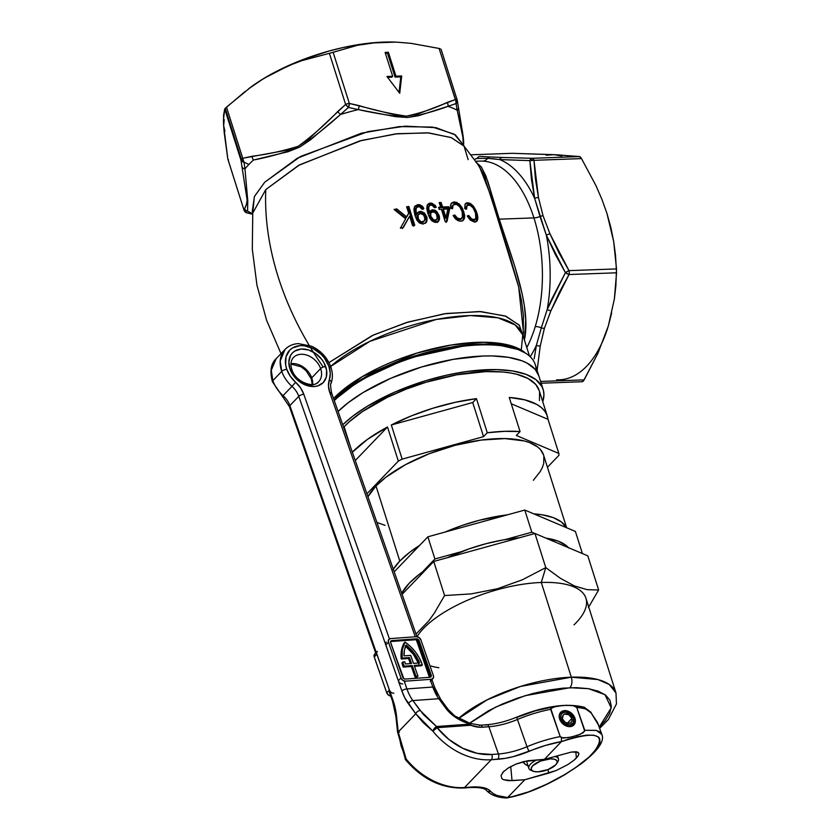 <?xml version="1.0" encoding="UTF-8"?>
<svg xmlns="http://www.w3.org/2000/svg" width="840" height="840" viewBox="0 0 840 840"><rect width="100%" height="100%" fill="white"/><g stroke="black" fill="none" stroke-linecap="round" stroke-linejoin="round"><path stroke-width="1.26" d="M468.132 159.6L464.026 146.097L450.954 137.487L427.592 132.825L395.514 133.917L359.615 140.973L298.463 165.459L265.766 189.588L252.735 213.14L254.331 196.655L264.705 182.217L300.542 156.45L367.941 131.628L405.321 126.168L435.971 127.659L455.406 134.925L463.669 145.352L454.325 134.221L432.548 127.092L399.567 126.588L361.421 133.182L297.329 158.214L264.705 182.217L254.425 196.455L252.242 211.554M224.207 119.616L223.65 125.727L224.217 132.647L227.819 158.991L244.031 210.116L246.908 203.532L247.139 200.025L240.944 160.136L224.721 109.011L240.944 160.136A3.885 1.512 -17.6 0 1 241.395 159.222L225.257 108.36L226.506 107.153L242.728 158.277L286.797 150.203L298.221 146.286L308.868 138.936L345.618 104.454L329.395 53.33L302.012 60.596L288.572 65.699L263.76 78.477L248.651 88.767M224.931 108.717L241.395 159.222A3.885 1.512 -17.6 0 1 242.728 158.277A3.885 1.838 79 0 0 243.968 162.12L244.954 168.861A122.64 47.649 -17.6 0 1 248.903 164.462L243.968 162.12L248.903 164.462A122.64 47.649 -17.6 0 1 253.439 160.03L288.11 151.704L299.639 147.137L310.328 139.954L340.494 114.492A122.64 47.649 -17.6 0 1 358.25 109.589L348.453 107.457L340.494 114.492A122.64 47.649 -17.6 0 1 358.25 109.589L395.567 116.666L407.558 117.495L418.446 115.731L447.919 106.344A122.64 47.649 -17.6 0 1 457.191 110.261L456.078 103.551L447.919 106.344A122.64 47.649 -17.6 0 1 457.191 110.261L462.735 134.778L463.355 145.478M521.304 349.745L522.753 334.814L515.298 325.006L498.026 317.835L470.579 315.567L436.191 319.463L369.925 341.313L330.55 366.544M328.933 362.596L372.183 335.58L406.193 322.623L444.286 313.793L479.409 311.524L505.134 315.956L519.152 325.017L523.131 336.01L519.351 325.269L505.953 316.26L481.016 311.598L446.376 313.478L408.135 322.035L373.464 335.002L328.933 362.596M395.829 42.126A112.665 43.774 162.4 0 0 395.493 42.116L370.65 43.008L343.182 47.513L329.038 51.03L301.14 60.28L275.331 71.967L288.572 65.699L302.012 60.596L329.395 53.33L345.618 104.454L348.453 107.457A3.885 1.008 -132.7 0 1 345.618 104.454L337.796 111.447A3.885 1.071 49.1 0 0 340.494 114.492L348.453 107.457L358.25 109.589C375.144 113.327 391.577 115.962 407.558 117.495C421.932 114.734 435.382 111.017 447.919 106.344L456.078 103.551L457.191 110.261A3.885 3.087 -8.7 0 0 458.441 107.531L462.556 132.426C464.247 143.504 463.554 143.304 463.512 144.669L464.026 146.108L451.416 137.666L428.82 132.919L397.435 133.697L361.725 140.416L299.523 164.871L265.766 189.588A283.605 212.594 43.9 0 0 307.913 343.203M523.215 336.252L523.425 315.556L521.556 300.888L518.395 285.789L509.407 254.636L484.26 176.316L479.241 166.226L464.026 146.097M408.744 213.255L406.602 206.829A129.959 50.495 -17.6 0 1 408.807 206.419L414.75 225.204A129.927 50.484 162.4 0 0 412.534 225.614L409.679 216.164L403.316 227.535A129.927 50.484 162.4 0 0 400.355 228.218L405.678 218.809L394.086 209.507A129.959 50.495 -17.6 0 1 396.753 208.898L406.707 216.951L408.744 213.255L405.762 217.948L406.707 216.951L396.753 208.898L395.776 209.906L405.762 217.948L395.776 209.906L396.753 208.898A129.959 50.495 162.4 0 0 394.086 209.507L405.678 218.809L400.355 228.218A129.927 50.484 -17.6 0 1 403.316 227.535L409.679 216.164L402.339 228.553L409.679 216.164L412.534 225.614A129.927 50.484 -17.6 0 1 414.75 225.204L408.807 206.419L407.873 207.396L413.805 226.18L407.873 207.396L408.807 206.419A129.959 50.495 162.4 0 0 406.602 206.829L408.744 213.255M427.56 204.687L430.332 203.07L428.82 203.522L427.046 205.842L426.878 209.181L427.969 213.78L426.794 208.142L427.686 204.498L429.534 203.217L431.729 203.123L435.32 205.559L436.244 207.218L434.354 207.638L431.939 205.107L429.828 205.328L428.799 206.934L428.841 210.021L429.524 212.604L430.542 210.735L432.233 209.853L434.301 210L436.8 211.512L439.425 216.626L439.457 219.377L438.48 221.277L435.792 222.39L432.306 221.141L429.744 218.127L427.969 213.78L429.744 218.127L431.75 220.689L434.627 222.254L438.428 221.329M460.887 219.356L457.422 219.608L453.421 216.09L454.797 215.019L453.905 215.943L455.994 218.704L458.892 219.912L459.784 218.978L456.907 217.781L454.797 215.019L453.117 215.523L456.162 219.503L460.373 221.214L463.029 220.458L464.468 218.211L464.646 215.156L462.556 208.499L459.186 203.91L454.44 201.947L451.028 203.794L450.587 208.204L452.571 208.666L452.802 205.464L453.768 204.435L456.425 204.288L459.753 206.766L462.179 211.743L459.753 206.766L456.425 204.288L453.149 204.95L452.571 208.666L450.587 208.204L450.671 204.771L451.605 202.976L453.884 201.968L456.844 202.429L461.632 206.871L464.646 215.156L464.468 218.211L463.334 220.206L461.118 221.183L458.231 220.773L455.249 218.631L453.117 215.523L454.797 215.019L457.59 218.305L460.887 218.852L462.767 216.615L462.179 211.743L462.431 217.634L458.892 219.912L461.528 218.578M470.778 220.08L472.553 220.752L473.466 219.797L470.81 218.411L468.783 215.513L467.25 215.88L470.169 220.028L474.737 222.054L476.448 221.529L477.729 219.492L477.519 214.883L473.729 206.525L469.56 203.112L466.263 203.018L465.034 204.257L464.73 208.541L466.578 209.15L466.715 206.031L467.576 205.118L469.98 205.202L473.099 207.879L475.471 212.961L473.099 207.879L469.98 205.202L467.019 205.559L466.578 209.15L464.73 208.541L465.034 204.257L466.683 202.86L470.306 203.427L473.435 206.136L476.249 210.987L477.897 217.319L477.257 220.678L474.401 222.054L470.169 220.028L467.534 216.436L467.25 215.88L468.783 215.513L471.786 219.198L475.282 219.429L476.196 217.234L475.471 212.961L475.85 218.736L472.553 220.752L474.348 220.385L475.209 218.747M440.695 207.144L439.163 202.577A129.959 50.495 -17.6 0 1 441.084 202.461L442.617 207.029A130.106 50.557 -17.6 0 1 448.959 206.777L449.673 208.96L446.985 221.508A129.917 50.484 162.4 0 0 445.179 221.613L441.409 209.317A130.137 50.568 162.4 0 0 439.236 209.465L438.522 207.291A130.106 50.557 -17.6 0 1 440.695 207.144L439.803 208.068L440.695 207.144A130.106 50.557 162.4 0 0 438.522 207.291L439.236 209.465A130.137 50.568 -17.6 0 1 441.409 209.317L445.179 221.613A129.917 50.484 -17.6 0 1 446.985 221.508L449.673 208.96L448.781 209.885L446.093 222.432L448.781 209.885L449.673 208.96L448.959 206.777L448.067 207.711L448.781 209.885L448.067 207.711L448.959 206.777A130.106 50.557 162.4 0 0 442.617 207.029L441.725 207.953A128.163 49.802 -17.6 0 1 448.067 207.711A128.163 49.802 162.4 0 0 441.725 207.953L442.617 207.029L441.084 202.461L440.192 203.396L441.725 207.953L440.192 203.396L441.084 202.461A129.959 50.495 162.4 0 0 439.163 202.577L440.695 207.144M414.781 206.441L417.721 204.666L414.929 206.241L414.026 208.415L415.044 215.712L413.899 210.011L415.275 205.853L419.171 204.645L422.919 206.913L423.875 208.572L421.869 209.097L419.36 206.661L416.819 207.249L415.947 209.181L416.241 212.898L416.693 214.421L418.257 212.09L420.483 211.365L424.358 212.888L427.067 217.97L426.374 222.275L423.15 224.028L419.612 223.041L416.85 220.059L415.044 215.712L416.85 220.059L418.929 222.547L422.751 224.039L425.933 222.81M475.881 162.141L481.362 166.971L485.93 176.043L499.265 219.166L533.936 217.907A108.78 58.285 -92.1 0 0 482.748 161.123A108.78 58.285 -92.1 0 0 480.102 161.102L475.766 161.259M338.09 411.453A112.665 43.774 -17.6 0 1 453.327 359.32A112.665 43.774 -17.6 0 1 538.787 375.711A112.665 43.774 162.4 0 0 453.327 359.32A112.665 43.774 162.4 0 0 338.09 411.453L348.243 402.675L363.342 392.395L390.695 378.336L421.554 366.996L453.254 359.342L483.074 356.024L492.146 355.94L508.442 357.336L521.787 360.738L527.184 363.163L535.164 369.327L538.797 375.753L535.164 369.327L527.184 363.163L521.787 360.738L508.442 357.336L492.146 355.94L483.074 356.024L453.254 359.342L421.554 366.996L390.695 378.336L363.342 392.395L348.243 402.675L338.09 411.453M543.113 389.361A112.665 43.774 -17.6 0 1 542.755 401.719L543.921 395.042L543.48 390.695L542 386.663L535.983 379.68L526.113 374.388L512.778 370.986L496.471 369.59L467.87 371.375L447.09 375.081L425.88 380.646L395.02 391.986L367.679 406.046L352.569 416.325L342.752 424.778A112.665 43.774 -17.6 0 1 457.979 372.918A112.665 43.774 -17.6 0 1 543.113 389.361L535.269 364.623A112.665 43.774 162.4 0 0 449.547 348.285A112.665 43.774 162.4 0 0 334.299 400.628A112.665 43.774 -17.6 0 1 519.666 350.207A112.665 43.774 -17.6 0 1 536.077 370.471M529.505 356.076L522.753 334.814A109.757 42.641 162.4 0 0 442.628 318.318A109.757 42.641 162.4 0 0 330.635 366.461M333.564 398.538A109.757 42.641 -17.6 0 1 433.881 348.495A109.757 42.641 -17.6 0 1 525.599 353.189L509.691 345.345L483.756 342.248L450.891 345.062L416.64 353.157L362.281 376.614L333.564 398.538M517.734 349.409L497.102 344.715L469.193 344.778L406.886 358.544L359.552 380.541L334.142 400.187A110.891 43.092 162.4 0 1 517.734 349.409L519.666 350.207M480.081 161.102A108.78 58.285 -92.1 0 1 482.748 161.123A7.77 6.552 92.8 0 0 487.599 158.351A7.77 6.552 -87.2 0 1 482.748 161.123A108.78 58.285 -92.1 0 1 533.936 217.907A7.77 3.024 162.4 0 0 540.015 216.489A7.77 3.024 -17.6 0 1 533.936 217.907A108.78 58.285 -92.1 0 1 535.238 326.603A7.77 3.539 -163.2 0 1 541.338 327.779A7.77 3.539 16.8 0 0 535.238 326.603A108.78 58.285 -92.1 0 1 526.806 347.582A108.78 58.285 -92.1 0 0 535.238 326.603A108.78 58.285 -92.1 0 0 533.936 217.907L499.265 219.166L514.846 266.511L522.239 294.105L524.317 305.529L525.735 320.145L524.391 340.242C531.468 306.925 512.295 259.644 499.265 219.166L487.62 180.768L476.669 162.529M534.188 358.774L536.393 345.303A112.665 60.365 87.9 0 1 530.229 356.748A112.665 60.365 87.9 0 0 536.393 345.303L534.188 358.774M541.338 327.779L536.393 345.303A3.885 1.984 11.1 0 0 540.256 345.923L537.096 370.377L540.256 345.923A3.885 1.984 -168.9 0 1 536.393 345.303L541.338 327.779A3.885 1.764 16.8 0 0 544.394 328.367L540.256 345.923L544.394 328.367A3.885 1.764 -163.2 0 1 541.338 327.779L547.228 309.477L551.208 300.185L565.415 272.654L555.156 254.132L546.347 235.242A112.665 60.365 87.9 0 1 547.228 309.477L541.338 327.779M323.243 367.038A283.605 212.594 -136.1 0 1 265.766 189.588L252.746 213.119L252.315 249.291L256.966 285.274L266.606 320.303L281.012 353.63M397.142 42.179L411.086 43.365L439.11 48.458L455.805 100.548L456.078 103.551A3.885 2.415 -110.4 0 0 455.332 99.582L447.248 102.396A3.885 2.384 72.1 0 1 447.919 106.344A3.885 2.384 -107.9 0 0 447.248 102.396C434.375 108.496 420.745 113.075 406.371 116.141C390.663 113.862 374.881 110.345 359.006 105.599A3.885 1.649 101.7 0 1 358.25 109.589A3.885 1.649 -78.3 0 0 359.006 105.599L349.346 103.425A3.885 1.586 103.6 0 1 348.453 107.457L349.346 103.425A3.885 1.512 162.4 0 0 345.618 104.454A3.885 1.512 -17.6 0 1 349.346 103.425L333.133 52.301L329.395 53.33L357.514 45.276L376.845 42.483L395.493 42.116A112.665 43.774 162.4 0 0 383.492 42.105L370.293 43.145L357.514 45.276L333.133 52.301L349.346 103.425L394.622 114.776L406.371 116.141L417.354 114.198L455.332 99.582L439.11 48.458L411.086 43.365L397.142 42.179L383.492 42.105A112.665 43.774 162.4 0 0 275.331 71.967L262.427 79.38L250.026 87.801L226.506 107.153L243.968 162.12A3.885 3.003 170.8 0 1 240.944 160.136L243.968 162.12L244.954 168.861A3.885 3.087 171.3 0 1 241.994 166.803A3.885 3.087 -8.7 0 0 244.954 168.861L247.779 200.781L247.569 211.145A3.885 3.822 -165.8 0 1 244.566 208.425A3.885 3.822 14.2 0 0 247.569 211.145A122.64 47.649 -17.6 0 0 252.703 213.581A122.64 47.649 -17.6 0 1 247.569 211.145L247.779 200.781L244.954 168.861A122.64 47.649 -17.6 0 1 248.903 164.462A122.64 47.649 -17.6 0 1 253.439 160.03C268.769 157.101 284.161 152.796 299.639 147.137C313.645 137.235 327.264 126.357 340.494 114.492A3.885 1.071 -130.9 0 1 337.796 111.447C325.353 124.457 312.155 136.07 298.221 146.286C282.954 151.001 267.582 154.319 252.126 156.272L242.728 158.277L240.944 160.136L247.139 200.025C246.677 204.194 245.826 206.997 244.566 208.425L244.031 210.116A3.885 1.512 162.4 0 0 244.062 210.263A3.885 1.512 -17.6 0 1 244.031 210.116L227.819 158.991L223.65 125.727L223.566 115.322L224.721 109.011L223.429 119.952L223.65 125.727L224.931 131.323M385.108 52.395L388.385 52.279L395.955 76.167L401.699 75.957L399.735 93.282L386.946 76.492L392.679 76.283L385.108 52.395L388.385 52.279L387.492 53.204L385.381 53.277L387.492 53.204L388.385 52.279L395.955 76.167L395.062 77.091L387.492 53.204L395.062 77.091L395.955 76.167L401.699 75.957L400.806 76.881L395.062 77.091L400.806 76.881L401.699 75.957L399.735 93.282L386.946 76.492L392.679 76.283L391.786 77.207L387.608 77.364L391.786 77.207L392.679 76.283L385.108 52.395M247.107 212.877L252.662 214.168L246.078 212.541L244.031 210.116A3.885 3.843 21.1 0 0 247.107 212.877A3.885 1.586 103.6 0 1 246.845 212.856M506.688 159.831L499.674 159.547A112.665 60.365 87.9 0 1 534.639 198.334L531.437 179.329L529.872 160.619L506.688 159.831M487.599 158.351A3.885 3.276 -87.2 0 1 490.025 156.975L502.288 157.458L490.025 156.975A3.885 3.276 92.8 0 0 487.599 158.351L477.12 158.456A3.885 3.486 -86.2 0 1 480.134 156.387L490.025 156.975L480.134 156.387A3.885 3.486 93.8 0 0 477.12 158.456A112.665 60.365 87.9 0 0 474.432 159.411A112.665 60.365 87.9 0 1 477.12 158.456L487.599 158.351L499.674 159.547A112.665 60.365 87.9 0 1 534.639 198.334L546.347 235.242A112.665 60.365 87.9 0 1 547.228 309.477A3.885 1.533 22.2 0 0 550.914 310.716L544.394 328.367L550.914 310.716A3.885 1.533 -157.8 0 1 547.228 309.477L565.415 272.654L569.037 274.522L559.24 292.488L550.914 310.716L569.037 274.522L616.55 272.8L614.355 299.093L608.307 326.046L611.646 313.005M604.054 338.079L608.307 326.046L597.975 353.189L583.579 380.762M606.963 213.486L613.683 241.521L615.51 255.318L616.55 272.8L569.037 274.522A3.885 1.124 -149.8 0 1 565.415 272.654A3.885 0.871 -31 0 1 568.985 270.637L616.508 268.916L613.683 241.521L610.859 227.504L606.963 213.465L602.007 199.563L606.963 213.465M561.834 155.999L553.938 154.654L546.053 155.232M580.639 157.322L581.511 158.592L579.684 156.566L532.161 158.298L502.288 157.458L532.161 158.298L579.684 156.566L553.938 154.654L512.284 153.31L558.096 154.865L580.104 156.776M556.626 379.806A112.665 60.365 -92.1 0 0 608.307 326.046L614.355 299.093L615.867 285.873L616.508 268.916L568.985 270.637A3.885 2.079 87.9 0 1 569.037 274.522A3.885 2.079 -92.1 0 0 568.985 270.637L565.415 272.654L546.347 235.242A3.885 1.281 -22.9 0 1 549.99 233.877L558.768 252.452L568.985 270.637L549.99 233.877A3.885 1.281 157.1 0 0 546.347 235.242L540.015 216.489A3.885 1.512 -17.6 0 1 543.05 215.786L549.99 233.877L543.05 215.786A3.885 1.512 162.4 0 0 540.015 216.489L534.639 198.334A3.885 1.722 -12 0 1 538.482 197.61L543.05 215.786L538.482 197.61A3.885 1.722 168 0 0 534.639 198.334L529.872 160.619L533.988 160.325L535.416 178.826L538.482 197.61L533.988 160.325L581.511 158.592L596.033 185.777L602.007 199.563L596.033 185.777L581.511 158.592L533.988 160.325A3.885 2.026 177.7 0 0 529.872 160.619A3.885 2.573 -88.7 0 1 532.161 158.298A3.885 2.079 87.9 0 1 533.988 160.325A3.885 2.079 -92.1 0 0 532.161 158.298L529.872 160.619L499.674 159.547A3.885 3.035 -87.9 0 1 502.288 157.458A3.885 3.035 92.1 0 0 499.674 159.547L492.492 158.697M582.425 381.717L541.17 383.219L582.372 381.717L584.157 379.869L540.603 381.444L584.157 379.869L597.975 353.189L608.307 326.046M439.11 48.458L440.066 48.71M275.331 71.967A112.665 43.774 162.4 0 0 248.797 88.652L262.427 79.38L275.331 71.967M225.257 108.36L245.207 91.413M475.85 218.736L475.282 219.429M474.999 219.534L473.056 220.773L470.526 219.902L467.586 216.521L468.783 215.513L467.88 216.458L470.159 219.597M476.448 221.529L477.257 220.678M477.046 213.192L476.123 214.168L476.973 219.041L476.332 221.634L476.963 218.264L476.123 214.168L477.046 213.192M465.129 204.078L468.111 202.766L467.197 203.721L470.085 204.803L472.794 207.48M473.613 208.677L476.123 214.168L473.508 208.499M466.263 203.018L465.034 204.257M466.715 206.031L467.576 205.118M466.662 206.073L465.549 209.234L466.231 206.378M473.141 207.963L469.35 204.372L466.945 203.7L465.034 204.141M471.503 205.968L470.81 205.328M462.431 217.634L461.8 218.411M463.029 220.458L463.921 219.482M451.195 203.501L454.44 201.947L453.548 202.881L456.708 203.721L459.564 206.199L462.998 212.762L463.901 211.827L462.998 212.762L463.796 217.665L462.987 220.479M451.584 203.007L451.028 203.794M452.802 205.464L453.768 204.435M452.876 205.37L451.563 208.435M462.693 220.868L463.722 218.421L463.649 215.418L460.688 207.753L455.91 203.343L452.991 202.892L451.154 203.532M451.574 208.73L452.393 205.727M438.806 208.142A128.163 49.802 -17.6 0 1 439.803 208.068A128.163 49.802 162.4 0 0 438.806 208.142M439.457 203.438A128.016 49.739 -17.6 0 1 440.192 203.396A128.016 49.739 162.4 0 0 439.457 203.438M445.977 217.728L443.331 209.202L442.439 210.137L445.084 218.652L445.977 217.728L445.084 218.652L442.439 210.137L443.331 209.202A130.137 50.568 -17.6 0 1 447.836 209.013L445.977 217.728L447.836 209.013A130.137 50.568 162.4 0 0 443.331 209.202L445.977 217.728M438.165 221.582L439.31 219.891L439.131 215.502L438.239 216.436L438.428 220.804L437.272 222.506M437.651 222.138L438.68 218.663L437.346 214.316L438.239 216.436L439.131 215.502L436.8 211.512L434.784 210.178L432.516 209.811L431.613 210.746L433.115 210.851M437.346 214.316L434.584 211.459L436.181 212.73M434.584 211.459L431.897 210.725L429.639 211.68L431.949 209.916L428.62 213.539L429.524 212.604L428.474 213.077L429.377 212.142L428.694 207.942L429.145 206.01L430.805 205.002L432.978 205.716L434.354 207.638L436.244 207.218L435.057 205.222M430.542 210.735L429.901 211.585M429.145 206.01L429.828 205.328M428.935 206.262L427.791 208.877L428.474 213.077L427.822 208.362L428.935 206.262L428.243 206.945M430.332 203.07L429.429 204.005L432.569 204.729L434.973 207.375M435.12 221.141L433.23 221.193L431.004 219.429L429.692 215.849L430.28 213.528L429.996 217.319L430.899 216.374L432.432 219.125L434.91 220.416L436.328 220.007L437.294 218.537L436.517 214.137L437.43 217.066L436.601 219.776L433.755 220.101L430.899 216.374L429.996 217.319L431.529 220.059L433.619 221.298L435.697 220.71L436.401 219.482M436.517 214.137L434.553 212.195L431.897 212.016L430.7 213.497L430.899 216.374L430.7 213.497L431.403 212.341L433.671 211.859M430.5 213.276L431.403 212.341M435.151 207.722L433.797 205.727L431.288 204.162L427.287 204.897M436.118 220.143L435.425 220.952M425.639 223.083L426.888 221.309L427.067 217.97L426.783 216.835L425.87 217.781L426.248 221.172L425.46 223.22L426.3 220.616L425.87 217.781L426.783 216.835L424.358 212.888L421.082 211.386L418.981 212.373L423.433 213.822L425.87 217.781L423.433 213.822L418.981 212.373L419.895 211.417L417.816 212.468L415.769 215.387L416.693 214.421L415.622 214.924L416.546 213.959L415.905 210.756L416.43 207.722L418.183 206.609L420.063 206.945M417.816 212.468L417.113 213.36M416.892 213.423L418.981 212.373L416.892 213.423M416.43 207.722L417.155 206.987M416.241 207.942L415.023 210.137L415.622 214.924L415.023 210.137L416.241 207.942L415.506 208.666M420.714 207.448L421.869 209.097L423.875 208.572L422.268 206.167L419.654 204.729L417.721 204.666L416.798 205.622L420.578 206.483L422.971 209.517M418.404 214.599L417.007 216.206L417.165 219.156L418.089 218.19L417.931 215.261L420.053 213.434L423.581 214.935L424.956 218.537L424.032 221.329L421.848 222.043L419.675 220.91L418.089 218.19L417.165 219.156L418.74 221.865L421.733 222.999L423.864 221.004M424.032 221.329L424.925 219.46L424.389 216.269L423.014 214.368L420.431 213.392L418.058 214.924L418.352 218.925L421.05 221.823L424.032 221.329L421.323 223.031L418.194 221.256L416.861 216.919L418.698 214.053M422.762 209.087L421.355 207.113L418.74 205.674L414.54 206.64M423.56 221.686L423.108 222.296M394.874 210.116A128.016 49.739 -17.6 0 1 395.776 209.906A128.016 49.739 162.4 0 0 394.874 210.116M406.854 207.585A128.016 49.739 -17.6 0 1 407.873 207.396A128.016 49.739 162.4 0 0 406.854 207.585M399.042 92.389L400.806 76.881L399.042 92.389M523.519 332.787L518.69 287.007L489.951 193.421L479.294 166.299M582.372 381.717L583.159 381.255M252.126 156.272A3.885 1.806 76.8 0 0 253.439 160.03A3.885 1.806 -103.2 0 1 252.126 156.272M455.332 99.582A3.885 1.512 -17.6 0 1 457.254 100.254A3.885 1.512 -17.6 0 1 457.275 100.401A3.885 1.512 162.4 0 0 457.254 100.254A3.885 1.512 162.4 0 0 455.332 99.582M457.411 101.231L457.275 100.401A3.885 3.003 170.8 0 1 457.391 100.832A3.885 3.003 170.8 0 1 456.078 103.551L457.244 102.081L457.275 100.401M227.819 158.991L228.448 159.884L227.819 158.991M252.651 214.2L246.855 212.867L244.062 210.263A3.885 1.512 162.4 0 0 244.136 210.41M458.325 107.079A3.885 3.087 171.3 0 1 458.441 107.531A3.885 3.087 171.3 0 1 457.191 110.261L463.502 140.165M375.995 485.993L399.808 561.057A93.24 36.225 -17.6 0 1 419.612 545.401L409.657 552.332L399.808 561.057L375.995 485.993L385.854 477.257L405.447 464.688L429.282 453.695L455.301 445.253L481.268 440.066L504.945 438.585L524.286 440.947L529.473 442.554L537.642 446.943L540.54 449.663L543.553 454.986A93.24 36.225 162.4 0 0 471.377 441.651A93.24 36.225 162.4 0 0 375.995 485.993A93.24 36.225 162.4 0 0 367.941 496.755L375.995 485.993M445.179 532.024A93.24 36.225 -17.6 0 1 507.476 514.826L479.115 520.317L461.632 525.63L444.801 532.192M566.433 527.783L561.456 522.008L553.287 517.629L542.251 514.805L533.82 513.87A93.24 36.225 -17.6 0 1 566.349 527.625M558.841 453.432A108.591 42.189 -17.6 0 1 558.957 455.291A108.591 42.189 162.4 0 0 558.841 453.432L516.327 435.456L520.065 431.571L509.24 397.446A108.591 42.189 -17.6 0 1 547.344 416.189A108.591 42.189 -17.6 0 1 548.016 419.318L558.841 453.432L548.016 419.318L511.245 403.757L548.016 419.318L546.913 414.981L544.667 411.033L541.286 407.516L536.823 404.45L524.832 399.861L509.24 397.446L520.065 431.571L504.473 431.33L487.284 432.757A108.591 42.189 -17.6 0 1 520.065 431.571L516.327 435.456L558.841 453.432M476.459 398.632L487.284 432.757L483.546 436.643L402.15 459.123L391.325 424.998A108.591 42.189 -17.6 0 1 476.459 398.632L454.944 402.392L432.925 408.219L411.401 415.874L391.325 424.998L472.721 402.518L476.459 398.632L472.721 402.518L391.325 424.998L402.15 459.123A108.591 42.189 162.4 0 0 398.328 461.118A108.591 42.189 -17.6 0 1 402.15 459.123L483.546 436.643L472.721 402.518L483.546 436.643L487.284 432.757L476.459 398.632M352.349 452.214A108.591 42.189 -17.6 0 1 387.503 426.993L398.328 461.118L366.901 493.805L398.328 461.118L387.503 426.993L355.257 460.53L387.503 426.993L367.469 439.362L352.223 452.34M547.344 416.189L539.227 390.59A108.591 42.189 162.4 0 0 455.175 375.102A108.591 42.189 162.4 0 0 344.106 426.752L350.543 447.048L344.106 426.752A108.591 42.189 162.4 0 0 343.613 427.256L349.43 421.659L362.502 411.569L387.219 397.404L406.161 389.141L426.237 382.19L456.792 374.808L485.531 371.616L502.457 371.963L509.985 372.887L516.81 374.283L528.045 378.504L535.731 384.437L539.238 390.631M547.449 467.261L558.957 455.291L547.449 467.261M543.848 456.046L543.722 463.481L542.367 467.492L540.173 471.66L533.337 480.281M385.046 525.336L376.95 522.49M539.574 391.881L539.438 400.533M393.288 569.184A93.24 36.225 -17.6 0 1 399.808 561.057L392.973 569.688M582.404 553.56L575.389 531.447L582.404 553.56M534.881 533.516L531.815 532.224L524.78 510.048L575.389 531.447L524.78 510.048L531.815 532.224L505.207 539.574L531.815 532.224L534.881 533.516M461.517 551.639L434.91 558.978L427.875 536.802L524.78 510.048L427.875 536.802L434.91 558.978L422.195 572.208L434.91 558.978L461.517 551.639M394.212 571.82L427.875 536.802L394.212 571.82M532.203 770.721A15.54 6.038 -17.6 0 1 528.832 768.337A15.54 6.038 -17.6 0 1 536.75 759.896A15.54 6.038 162.4 0 0 530.985 770.332L533.106 771.204A13.598 5.282 -17.6 0 1 534.681 764.096A13.598 5.282 -17.6 0 1 550.431 758.867L550.589 757.638L550.431 758.867L540.488 761.061L532.718 765.765L531.206 768.222L531.668 770.227L534.041 771.509L537.947 771.834A13.598 5.282 -17.6 0 1 533.106 771.204M537.947 771.834L547.89 769.639L555.66 764.936L557.172 762.478L556.71 760.473L554.337 759.192L550.431 758.867A13.598 5.282 -17.6 0 1 556.615 763.749A13.598 5.282 -17.6 0 1 537.947 771.834M556.615 763.749L557.844 761.807A15.54 6.038 162.4 0 0 554.747 756.494A15.54 6.038 -17.6 0 1 558.464 758.94A15.54 6.038 -17.6 0 1 557.077 762.825M568.449 547.659A90.332 35.102 162.4 0 0 545.905 538.135L557.981 541.075L565.898 545.317L568.701 547.953M599.697 728.291L608.36 719.554L616.466 703.909L615.993 692.969L585.952 598.259A90.332 35.102 162.4 0 0 541.286 582.477L571.326 677.187A90.332 35.102 -17.6 0 1 615.993 692.969L609.315 684.516L597.933 679.56L571.326 677.187A7.77 4.169 87.9 0 1 569.929 687.719L588.483 688.674L604.957 694.638L611.236 707.857L599.203 727.062M468.867 723.702L495.6 707.123L525.242 695.646L569.929 687.719A7.77 4.169 -92.1 0 0 571.326 677.187L541.286 582.477A90.332 35.102 162.4 0 0 416.997 636.72A90.332 35.102 -17.6 0 1 541.286 582.477L545.779 567.62L534.954 533.495L545.779 567.62L560.49 578.372L574.434 585.942L587.212 589.68L598.637 589.974L587.811 555.849L598.637 589.974L588.389 607.572L598.637 589.974L587.212 589.68L574.434 585.942L560.49 578.372L545.779 567.62L541.286 582.477A90.332 35.102 -17.6 0 1 574.004 624.865M534.954 533.495L587.811 555.849L534.954 533.495L433.745 561.446L534.954 533.495M545.779 567.62L522.385 579.779L497.354 588.777L471.219 593.891L444.57 595.56L433.745 561.446L444.57 595.56L434.312 613.158L428.663 620.97L416 634.074L428.663 620.97L434.312 613.158L444.57 595.56L471.219 593.891L497.354 588.777L522.385 579.779L545.779 567.62M402.098 594.363L433.745 561.446L402.098 594.363M438.837 667.737A90.332 35.102 -17.6 0 1 429.933 665.752M458.514 718.452A90.332 35.102 -17.6 0 1 571.326 677.187L520.569 686.427L487.095 699.856L457.979 718.925M599.246 727.02L605.094 720.731L609.714 713.255L611.341 706.314L609.934 700.172L605.525 695.058L598.29 691.183L588.514 688.685L576.576 687.655L562.916 688.159L548.079 690.144L532.623 693.557L517.146 698.26L502.236 704.077L488.481 710.766L469.487 723.198M519.593 537.736A90.332 35.102 162.4 0 0 447.394 557.676L469.193 548.825L486.129 543.679L503.044 539.942L519.593 537.736M425.754 569.751A90.332 35.102 162.4 0 0 401.699 593.208L409.3 583.149L418.845 574.686L425.754 569.751M312.617 384.468A17.482 13.104 43.9 0 0 311.714 377.853L320.628 368.582A17.482 13.104 -136.1 0 1 318.654 381.749C314.066 388.626 295.481 382.169 291.889 369.631C290.252 364.55 290.766 360.507 293.444 357.514A17.482 13.104 -136.1 0 1 308.154 355.604A17.482 13.104 -136.1 0 1 320.628 368.582A3.885 1.439 -19.3 0 1 325.647 366.492A21.368 16.012 43.9 0 0 301.276 349.041A21.368 16.012 43.9 0 0 290.01 369.065L288.855 361.798L290.588 355.446L292.478 352.916L294.956 350.963L301.276 349.041L308.595 349.976L315.788 353.619L321.783 359.425L324.03 362.87L326.582 370.178L326.288 377.118L323.18 382.641L317.741 385.906L314.381 386.516L307.062 385.581L303.377 384.069L296.656 379.26L291.627 372.697L290.01 369.065A3.885 1.439 -19.3 0 1 291.889 369.621A3.885 1.439 160.7 0 0 290.01 369.065A21.368 16.012 43.9 0 0 314.381 386.516A21.368 16.012 43.9 0 0 325.647 366.492A3.885 1.439 160.7 0 0 320.628 368.582L311.714 377.853A3.885 1.439 160.7 0 0 311.294 378.913L306.117 370.724L301.182 366.818L290.945 364.035M294.546 356.528A17.482 13.104 -136.1 0 1 320.628 368.582A17.482 13.104 -136.1 0 1 317.541 382.736M507.402 768.526L515.729 764.19L523.845 761.554L544.394 759.35L571.442 752.042L544.394 759.35L561.425 741.625L567.21 739.599L577.899 736.596L586.94 735.115L593.88 735.231L598.364 736.943L599.613 738.371L600.033 742.287L597.681 747.432L589.26 756.872L575.873 767.413L564.932 774.459L546.861 784.15L528.664 791.826L512.41 796.614L507.759 797.454L524.79 779.74L512.043 780.654L510.72 766.542L512.043 780.654L503.444 779.678L508.631 780.727L524.79 779.74L507.665 797.538L497.217 795.533L493.416 793.706L487.767 789.159L483.399 787.668L477.771 786.954L464.531 787.532L491.264 759.727L497.826 759.255A3.885 2.131 -94.1 0 0 498.414 753.995A3.885 2.131 85.9 0 1 497.826 759.255A42.735 15.824 160.7 0 0 529.263 751.264A3.885 0.598 -112.8 0 1 526.995 746.728A38.85 14.385 -19.3 0 1 498.414 753.995L488.88 726.747A38.85 14.385 160.7 0 0 517.451 719.481L526.995 746.728A64.103 23.741 -19.3 0 1 560.196 736.606L550.651 709.349A64.103 23.741 160.7 0 0 517.451 719.481L526.995 746.728A38.85 14.385 -19.3 0 1 498.414 753.995L491.852 754.467A58.275 43.68 -136.1 0 1 437.105 727.692L436.517 726.516L434.448 728.332L437.105 727.692L448.875 739.421L462.683 748.23L477.404 753.385L491.852 754.467L498.414 753.995L488.88 726.747L479.525 727.24L470.831 725.256L437.105 727.692L432.873 731.157L423.308 722.747L415.748 713.759L398.223 731.986L395.178 708.005L392.994 700.255L289.873 405.615L298.788 396.344L401.898 690.984L404.859 697.935L415.748 713.759L398.223 731.986L401.069 745.878L406.14 758.972A62.16 46.599 43.9 0 0 464.531 787.532L491.264 759.727L505.281 758.341L513.208 756.662L545.349 745.469L561.488 741.552L544.394 759.35L527.856 760.725L515.729 764.19L508.557 767.792L503.402 771.792L501.05 775.593L501.869 778.617L501.05 775.593M405.09 759.024L405.09 758.867A3.885 0.63 -25.2 0 0 405.08 758.993A3.885 0.63 -25.2 0 0 406.14 758.972L405.09 759.024L405.531 758.394M463.586 788.004A3.885 2.131 -94.1 0 0 464.531 787.532A3.885 2.131 85.9 0 1 463.617 788.004L470.18 787.532C485.153 787.017 486.37 790.367 486.538 790.482C490.728 794.997 497.269 797.506 506.163 798L506.615 797.979C524.044 794.976 543.69 787.059 565.541 774.26L581.112 763.854C597.912 750.855 604.821 741.069 601.86 734.475L596.421 730.443L584.766 730.286L583.191 732.743L577.542 735.304L568.207 737.699L561.425 737.709L561.488 741.552L561.425 737.709L560.196 736.606L563.21 738.056L571.389 737.048L580.472 734.192L584.724 731.115L576.775 707.469L584.766 730.286L596.033 730.359L599.602 731.735L601.86 734.475L597.45 722.389L591.15 712.94L585.974 709.159A64.103 23.741 160.7 0 0 576.775 707.469L573.352 705.695L566.171 705.285L555.86 706.303L550.746 708.529L560.196 736.606A64.103 23.741 160.7 0 0 526.995 746.728A3.885 0.598 67.2 0 0 529.263 751.264A60.218 22.302 -19.3 0 1 561.488 741.552L561.425 741.625C597.44 730.17 607.866 734.139 592.683 753.553C576.461 771.204 531.321 794.546 507.759 797.454L505.985 797.979L507.665 797.538A60.218 22.302 -19.3 0 1 490.686 791.375A42.735 15.824 160.7 0 0 471.093 787.059L464.531 787.532A62.16 46.599 -136.1 0 1 406.14 758.972L398.223 731.986L396.532 716.236A42.735 23.447 -94.1 0 0 392.994 700.255L289.873 405.615A19.425 14.563 43.9 0 0 283.059 395.63L291.974 386.358A19.425 14.563 -136.1 0 1 298.788 396.344L289.873 405.615A19.425 14.563 43.9 0 0 283.059 395.63A29.138 21.84 -136.1 0 1 272.843 380.656L281.746 371.385A29.138 21.84 -136.1 0 1 285.044 349.44L280.203 360.959L281.746 371.385L272.843 380.656A3.885 1.439 160.7 0 0 272.412 381.717A3.885 1.439 -19.3 0 1 272.843 380.656L271.288 370.23L276.129 358.712A29.138 21.84 43.9 0 0 272.843 380.656A29.138 21.84 43.9 0 0 283.059 395.63L291.974 386.358A29.138 21.84 -136.1 0 1 281.746 371.385A3.885 1.439 -19.3 0 1 286.766 369.296A25.253 18.932 -136.1 0 1 300.08 345.639A25.253 18.932 -136.1 0 1 328.892 366.261A25.253 18.932 -136.1 0 1 329.322 379.848A3.885 2.425 19.1 0 1 331.223 382.935A3.885 2.425 19.1 0 1 330.844 383.555M416.923 636.72L331.611 392.963A3.885 1.439 160.7 0 0 329.731 392.395L328.461 385.854L329.322 379.848A23.31 17.472 43.9 0 0 329.731 392.395L415.265 636.804L329.731 392.395A3.885 1.439 -19.3 0 1 331.611 392.952C330.414 386.62 330.278 383.292 331.212 382.967C332.881 377.885 332.735 372.508 330.771 366.828A3.885 1.439 160.7 0 0 328.892 366.261A3.885 1.439 -19.3 0 1 330.771 366.818A3.885 1.439 -19.3 0 1 330.341 367.878M576.398 758.026L575.809 751.695L576.398 758.026L577.962 756.137L574.14 760.116L576.398 758.026M578.792 753.207L578.771 754.509L578.792 753.207L576.502 751.769L571.442 752.042L578.025 752.283L578.771 754.509L577.962 756.137M292.519 363.542A17.482 13.104 43.9 0 1 311.714 377.853A17.482 13.104 43.9 0 0 290.966 363.657M574.907 718.085L573.773 719.26L574.907 718.085A9.135 6.846 -136.1 0 1 573.877 724.962A9.135 6.846 -136.1 0 1 566.192 725.96A9.135 6.846 -136.1 0 1 559.682 719.177A9.135 6.846 -136.1 0 1 560.711 712.299A9.135 6.846 -136.1 0 1 568.386 711.302A9.135 6.846 -136.1 0 1 574.907 718.085L575.4 721.182L574.654 723.901L572.796 725.812L568.554 726.59L565.394 725.592L561.33 722.2L559.272 717.612L559.409 714.641L561.792 711.449L566.024 710.672L570.696 712.582L573.258 715.061L574.907 718.085M581.7 707.511L576.041 706.251M553.34 706.871L535.406 710.829L517.335 717.202M524.79 779.74L556.164 770.532L567.903 764.537L574.14 760.116L567.903 764.537L556.164 770.532L548.489 773.21L548.153 769.545L548.489 773.21L524.79 779.74M528.056 765.88A9.135 6.846 -136.1 0 1 522.837 761.817L525.577 764.537L528.654 766.091M437.252 695.604L434.301 688.653A3.885 1.439 -19.3 0 0 434.731 687.603L431.939 679.634M491.264 759.727A62.16 46.599 -136.1 0 1 432.873 731.157A3.885 1.439 -53.4 0 1 434.448 728.332A3.885 1.439 -53.4 0 1 436.517 726.516L423.538 714.683L412.881 700.571L438.795 698.702L448.14 711.123L453.327 715.817L463.092 721.55L470.232 724.091L436.517 726.516L420.168 710.504A3.885 2.447 143.7 0 0 415.748 713.759L432.873 731.157A62.16 46.599 43.9 0 0 491.264 759.727A3.885 2.131 -94.1 0 0 491.852 754.467A3.885 2.131 85.9 0 1 491.264 759.727M331.223 382.935A3.885 2.425 -160.9 0 0 329.322 379.848L330.256 373.338L328.892 366.261L324.324 357.903L321.038 354.218L313.089 348.526L304.343 345.765L300.08 345.639L292.614 347.907L289.685 350.217L286.01 356.738L285.663 364.949L286.766 369.296L290.304 376.226L300.552 387.87L303.807 394.264A3.885 1.439 160.7 0 0 298.788 396.344L401.898 690.984A3.885 1.439 -19.3 0 1 406.928 688.905A3.885 1.439 160.7 0 0 401.898 690.984A42.735 23.447 -94.1 0 0 408.45 703.825A3.885 2.447 -36.3 0 1 412.881 700.571A3.885 2.447 143.7 0 0 408.45 703.825L415.748 713.759A3.885 2.447 -36.3 0 1 420.168 710.504L412.881 700.571A38.85 21.315 85.9 0 1 406.928 688.905L404.544 682.091L406.928 688.905L432.842 687.036L430.458 680.222L432.842 687.036A38.85 21.315 -94.1 0 0 438.795 698.702L412.881 700.571A38.85 21.315 85.9 0 1 406.928 688.905L432.842 687.036A3.885 1.439 -19.3 0 1 434.731 687.603L440.748 699.426A3.885 2.447 -36.3 0 1 440.853 701.495M429.45 677.334L416.315 639.797L429.45 677.334M303.807 394.264L389.424 638.904L303.807 394.264A23.31 17.472 43.9 0 0 295.627 382.284L291.974 386.358A19.425 14.563 -136.1 0 1 298.788 396.344A3.885 1.439 -19.3 0 1 303.807 394.264M390.537 642.075L403.053 677.838L390.537 642.075M318.654 381.749A17.482 13.104 -136.1 0 1 303.944 383.659A17.482 13.104 -136.1 0 1 291.469 370.681A3.885 1.439 -19.3 0 0 291.889 369.621M502.404 772.937L504.326 770.889M503.444 779.678L501.869 778.617M286.766 369.296A3.885 1.439 160.7 0 0 281.746 371.385A29.138 21.84 43.9 0 0 291.974 386.358L295.627 382.284A25.253 18.932 -136.1 0 1 286.766 369.296M331.611 392.952A3.885 1.439 -19.3 0 1 331.191 394.012M434.721 687.593A3.885 1.439 160.7 0 0 432.842 687.036A38.85 21.315 -94.1 0 0 438.795 698.702A3.885 2.447 -36.3 0 1 440.748 699.426A3.885 2.447 143.7 0 0 438.795 698.702L446.093 708.635A3.885 2.447 -36.3 0 1 448.035 709.359A3.885 2.447 143.7 0 0 446.093 708.635C451.784 715.869 459.827 721.025 470.232 724.091A3.885 0.64 -74.9 0 0 470.064 723.356L454.734 715.932L448.035 709.359L440.748 699.426M470.043 723.356L470.232 724.091A3.885 2.131 85.9 0 1 470.831 725.256A3.885 2.131 -94.1 0 0 470.232 724.091L436.517 726.516A3.885 2.131 85.9 0 1 437.105 727.692L434.448 728.332L432.873 731.157L437.105 727.692L470.831 725.256A3.885 1.218 -68.1 0 0 470.495 723.502A3.885 1.218 111.9 0 1 470.831 725.256A27.195 20.381 43.9 0 0 482.318 727.22A3.885 2.131 -94.1 0 0 480.281 725.193A3.885 2.131 85.9 0 1 482.318 727.22L488.88 726.747A3.885 2.131 -94.1 0 0 486.812 724.731A3.885 2.131 85.9 0 1 488.88 726.747A38.85 14.385 160.7 0 0 517.451 719.481A3.885 0.598 -112.8 0 1 517.01 717.024A3.885 0.598 67.2 0 0 517.451 719.481A64.103 23.741 -19.3 0 1 550.651 709.349L552.668 707.186L562.674 705.464L571.515 705.422L575.2 706.22L576.775 707.469A64.103 23.741 -19.3 0 1 585.974 709.159A3.885 3.234 -72.4 0 0 584.083 707.217A3.885 3.234 107.6 0 1 585.974 709.159L591.15 712.94A3.885 2.51 -40.3 0 0 590.751 712.047A3.885 2.51 139.7 0 1 591.15 712.94L598.605 725.193M479.336 725.666A3.885 2.131 85.9 0 1 480.249 725.203L470.064 723.356M485.909 725.193A3.885 2.131 85.9 0 1 486.843 724.721L480.249 725.203M398.223 731.986L397.604 732.165L398.223 731.986M398.255 732.218L399.357 732.154M396.532 716.236L395.903 716.415L396.532 716.236M392.994 700.255A3.885 1.439 160.7 0 0 392.564 701.316A3.885 1.439 -19.3 0 1 392.994 700.255M289.873 405.615A3.885 1.439 160.7 0 0 289.454 406.665A3.885 1.439 -19.3 0 1 289.873 405.615M283.059 395.63L282.356 396.302L283.059 395.63M486.57 790.524A3.885 3.57 -40.3 0 0 490.686 791.375A3.885 3.57 139.7 0 1 485.94 789.432M470.18 787.532A3.885 2.131 -94.1 0 0 471.093 787.059A3.885 2.131 85.9 0 1 470.148 787.532M406.14 758.972L405.573 759.791L406.14 758.972M404.145 642.999L405.038 642.075A36.33 27.227 -136.1 0 1 422.132 664.199A36.33 27.227 -136.1 0 1 422.352 664.839L421.459 665.763L414.498 666.267L421.459 665.763L422.352 664.839L414.204 665.427L417.931 676.064L415.989 676.211L415.096 677.135L417.039 676.998L417.931 676.064L417.039 676.998L415.096 677.135L415.989 676.211L412.262 665.563L404.124 666.151A36.33 27.227 -136.1 0 1 402.843 661.962L401.951 662.897A36.33 27.227 43.9 0 0 403.231 667.075L411.369 666.488L415.096 677.135L411.369 666.488L412.262 665.563L411.369 666.488L403.231 667.075L404.124 666.151L403.231 667.075A36.33 27.227 43.9 0 1 401.951 662.897L402.843 661.962L404.796 661.825L402.843 661.962A36.33 27.227 -136.1 0 0 404.124 666.151L412.262 665.563L415.989 676.211L417.931 676.064L414.204 665.427L422.352 664.839A36.33 27.227 -136.1 0 0 422.132 664.199L419.328 657.941L415.433 652.008L410.603 646.653L405.038 642.075L402.486 646.558L401.436 650.465L401.247 659.012L408.566 658.486L410.361 663.611L408.566 658.486L409.458 657.562L402.139 658.087A36.33 27.227 -136.1 0 1 405.038 642.075L402.329 649.541L402.139 658.087L401.247 659.012L402.139 658.087L409.458 657.562L408.566 658.486L401.247 659.012A36.33 27.227 43.9 0 1 404.145 642.999M386.253 642.075A3.885 2.909 43.9 0 0 385.812 645.005L388.479 642.222A3.885 2.909 -136.1 0 1 388.92 639.293A3.885 2.909 -136.1 0 1 390.526 638.578L416.451 636.71A3.885 2.909 -136.1 0 1 420.882 639.891L433.398 675.654L433.293 678.132L431.351 679.287L405.437 681.156L404.544 682.091L405.437 681.156L402.791 680.327L400.995 677.985L388.479 642.222L385.812 645.005L398.328 680.768L400.995 677.985L388.479 642.222L388.584 639.744L390.526 638.578L416.451 636.71L419.087 637.55L420.882 639.891L433.398 675.654A3.885 2.909 -136.1 0 1 432.957 678.573A3.885 2.909 -136.1 0 1 431.351 679.287L405.437 681.156A3.885 2.909 -136.1 0 1 400.995 677.985L398.328 680.768L385.644 644.332M430.458 680.222L431.351 679.287L430.458 680.222M398.622 681.429L398.328 680.768A3.885 2.909 43.9 0 0 402.759 683.939M430.385 677.219A2.331 1.743 43.9 0 0 430.322 676.043L431.214 675.108A2.331 1.743 -136.1 0 1 430.952 676.861A2.331 1.743 -136.1 0 1 429.986 677.292L405.363 679.067A2.331 1.743 -136.1 0 1 402.707 677.166L390.663 642.768A2.331 1.743 -136.1 0 1 390.925 641.004A2.331 1.743 -136.1 0 1 391.892 640.584L416.514 638.809A2.331 1.743 -136.1 0 1 419.171 640.71L416.514 638.809L391.892 640.584L390.726 641.277L390.663 642.768L403.778 678.573L405.363 679.067L429.986 677.292L431.151 676.599L431.214 675.108L419.171 640.71L418.288 641.634A2.331 1.743 43.9 0 0 415.622 639.734L390.999 641.508A2.331 1.743 43.9 0 0 390.6 641.582M391.892 640.584L390.999 641.508L391.892 640.584M416.514 638.809L415.622 639.734L416.514 638.809M431.214 675.108L430.322 676.043L418.288 641.634L419.171 640.71L431.214 675.108M390.999 641.508L415.622 639.734L417.207 640.227L418.288 641.634L430.447 676.83M411.548 663.516L409.458 657.562L411.548 663.516L405.374 663.968A33.999 25.483 -136.1 0 1 404.796 661.825A33.999 25.483 43.9 0 0 405.374 663.968L411.548 663.516M410.687 655.379L413.49 663.38L419.664 662.938L414.151 653.236L406.077 645.036L404.418 650.181L403.998 655.861L410.687 655.379L403.998 655.861A33.999 25.483 -136.1 0 1 406.077 645.036A33.999 25.483 -136.1 0 1 419.664 662.938L413.49 663.38L410.687 655.379M418.425 663.023A33.999 25.483 43.9 0 0 405.552 646.254M405.185 645.96L413.259 654.161L418.772 663.863M376.73 653.604L389.413 690.039L376.897 654.276L374.231 657.048L386.747 692.822L389.413 690.039L389.707 690.7M376.278 653.415L374.671 654.119L374.052 656.387L386.747 692.822L388.531 695.163L391.178 695.993M375.68 653.069L374.661 654.129A3.885 2.909 43.9 0 0 374.231 657.048L376.897 654.276A3.885 2.909 -136.1 0 1 377.339 651.347M393.844 693.21A3.885 2.909 -136.1 0 1 389.413 690.039L386.747 692.822A3.885 2.909 43.9 0 0 390.705 695.993M559.493 718.589L560.805 718A7.424 5.565 -136.1 0 1 565.761 712.11A7.424 5.565 -136.1 0 1 573.552 718.4L570.454 714.01L565.635 712.11L562.475 713.013L561.151 714.63L560.805 718L562.548 718.169A5.439 4.074 -136.1 0 1 563.367 714.861A5.439 4.074 -136.1 0 1 568.029 714.294A5.439 4.074 -136.1 0 1 571.883 718.462A5.439 4.074 -136.1 0 1 571.211 722.4A5.439 4.074 -136.1 0 1 562.937 719.418L560.196 720.405L561.351 719.702L564.911 723.818L569.762 725.12L573.279 722.925L573.552 718.4A7.424 5.565 -136.1 0 1 573.867 719.901A7.424 5.565 -136.1 0 1 569.048 725.151A7.424 5.565 -136.1 0 1 561.351 719.702L562.937 719.418L564.743 721.823L567.325 723.23L571.883 718.462L567.304 723.219L570.623 722.873L571.977 721.046L571.883 718.462L568.775 714.672L564.449 714.137L563.21 715.04L562.548 718.169L560.669 720.122L562.548 718.169L559.493 718.589M565.761 712.11L564.638 712.058A8.547 6.405 43.9 0 0 559.325 714.987A8.547 6.405 -136.1 0 1 560.238 713.633A8.547 6.405 -136.1 0 1 565.226 712.11M573.888 720.437A8.547 6.405 -136.1 0 1 572.565 725.476A8.547 6.405 -136.1 0 1 571.252 726.453A8.547 6.405 43.9 0 0 573.962 721.014L573.867 719.901M475.514 219.219L474.59 220.174M467.093 205.475L466.19 206.419M462.042 218.19L461.139 219.125M453.243 204.834L452.351 205.769M429.408 205.664L428.505 206.598M436.601 219.776L435.697 220.71M416.703 207.365L415.779 208.32M512.148 153.31L470.988 154.802M458.441 107.52L457.254 100.254L441.063 49.224M244.062 210.263L227.871 159.222M543.543 454.944L566.633 527.751M526.491 760.966L528.832 768.337M557.445 755.759L558.464 758.94M312.239 384.5L311.283 378.903M376.32 654.875L289.454 406.665L272.412 381.707C269.661 371.249 270.9 363.584 276.129 358.712L285.044 349.44C288.561 345.881 292.992 343.938 298.326 343.602L311.608 346.227C320.838 350.637 327.222 357.504 330.771 366.828M486.812 724.731C496.388 723.965 506.457 721.392 517.02 717.024C544.078 706.167 566.423 702.891 584.073 707.207L590.762 712.068L598.647 725.308M463.617 788.004C441.536 788.582 422.184 779.184 405.573 759.791L397.604 732.165L395.903 716.415L392.564 701.306L388.836 690.648M432.957 678.573L430.29 681.356M559.461 714.441L560.238 713.633M571.788 726.285L572.565 725.476"/></g></svg>
